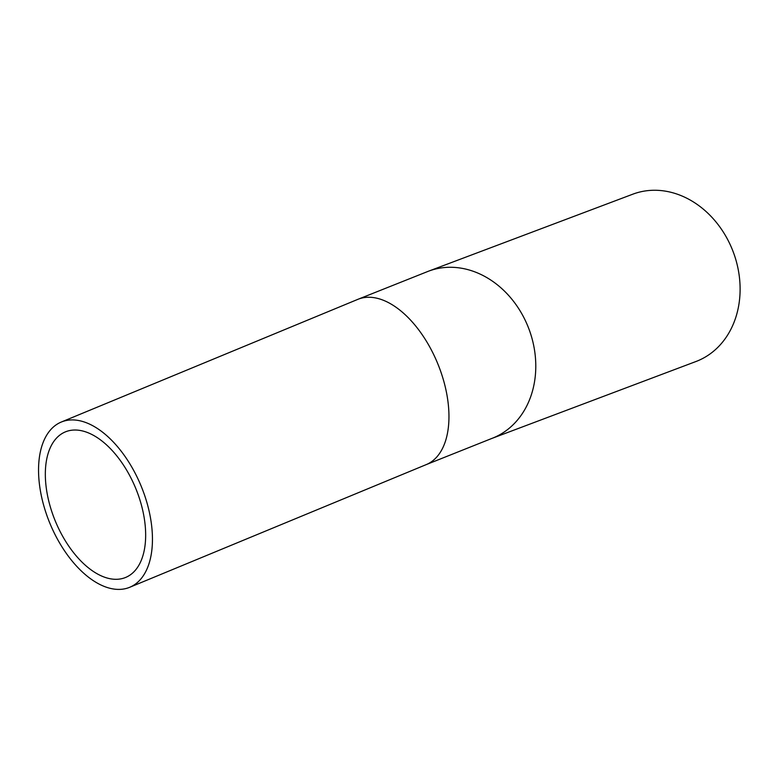 <?xml version="1.0" encoding="UTF-8"?>
<svg xmlns="http://www.w3.org/2000/svg" width="779" height="779" viewBox="0 0 779 779"><rect width="100%" height="100%" fill="white"/><g stroke="black" fill="none" stroke-linecap="round" stroke-linejoin="round"><path stroke-width="1.17" d="M51.667 527.461A89.419 49.272 -112.5 0 0 129.684 587.298A89.419 49.272 -112.5 0 0 141.028 485.823A89.419 49.272 -112.5 0 0 61.307 422.033A89.419 49.272 -112.5 0 0 51.667 527.461M56.886 524.744A78.776 43.41 -112.5 0 0 125.614 577.453A78.776 43.41 -112.5 0 0 135.604 488.073A78.776 43.41 -112.5 0 0 65.378 431.878A78.776 43.41 -112.5 0 0 56.886 524.744M428.489 271.199A89.419 73.606 -110.7 0 1 528.902 328.913A89.419 73.606 -110.7 0 1 491.568 438.548L695.881 361.544A89.419 73.606 -110.7 0 0 733.224 251.899A89.419 73.606 -110.7 0 0 632.811 194.185L428.489 271.199L357.824 299.36A89.419 49.272 -112.5 0 1 436.698 361.164A89.419 49.272 -112.5 0 1 428.353 463.622A89.419 49.272 -112.5 0 1 426.191 464.625L129.684 587.298M61.307 422.033L357.824 299.36M491.568 438.548L426.191 464.625"/></g></svg>
